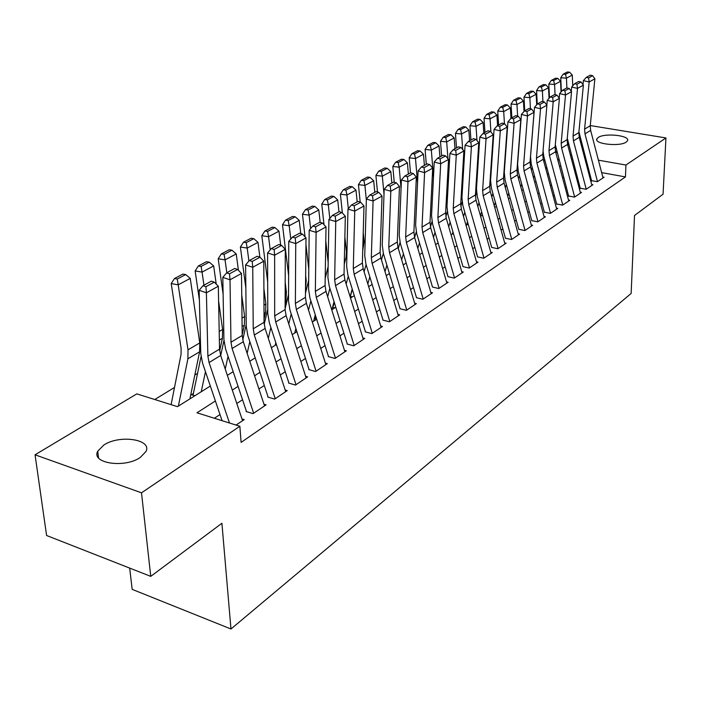 <?xml version="1.0" encoding="UTF-8"?>
<svg xmlns="http://www.w3.org/2000/svg" width="701" height="701" viewBox="0 0 701 701"><rect width="100%" height="100%" fill="white"/><g stroke="black" fill="none" stroke-linecap="round" stroke-linejoin="round"><path stroke-width="1.05" d="M626.212 142.101C619.737 146.903 593.843 144.012 596.858 138.886L598.286 137.422C604.902 132.734 630.365 135.538 627.535 140.699L626.212 142.101M140.27 457.464C124.734 468.443 90.955 463.361 97.728 451.225L103.844 445.012C119.564 434.418 152.362 439.325 145.974 451.479L140.27 457.464M129.685 568.099L132.174 589.357L230.971 628.999L631.145 293.465L634.519 215.487L663.058 194.203L665.95 137.948L625.932 165.024L598.409 160.179M230.971 628.999L221.91 523.279L150.75 576.362L46.59 535.503L35.05 454.8L136.818 393.874L177.493 406.659L210.335 386.041M197.559 373.361L194.817 375.035M174.505 387.451L154.772 399.517M591.688 180.656L597.401 181.699L604.025 177.239L602.799 177.011M580.358 188.227L586.115 189.305L592.923 184.722L591.67 184.486M568.713 196L574.522 197.112L581.515 192.398L580.235 192.162M556.752 203.982L562.623 205.13L569.799 200.293L568.493 200.039M544.467 212.193L550.381 213.367L557.768 208.399L556.436 208.136M531.831 220.631L537.807 221.84L545.396 216.732L544.037 216.46M518.845 229.306L524.874 230.55L532.672 225.293L531.288 225.012M505.474 238.235L511.564 239.523L519.59 234.108L518.17 233.81M491.716 247.418L497.859 248.75L506.131 243.177L504.676 242.87M483.997 258.082L468.741 204.561L468.145 199.312L471.387 146.842L465.07 145.203L461.941 197.586L462.844 205.437L477.556 256.873L483.751 258.248L492.268 252.518L490.779 252.185M462.967 266.625L469.223 268.036L477.994 262.13L476.47 261.788M447.93 276.667L454.248 278.122L463.282 272.032L461.722 271.681M432.421 287.016L438.8 288.532L448.123 282.249L446.519 281.872M416.429 297.697L422.869 299.257L432.491 292.781L430.843 292.387M399.929 308.72L406.422 310.333L416.35 303.647L414.659 303.235M382.886 320.103L389.441 321.777L399.701 314.863L397.958 314.434M365.274 331.862L371.898 333.588L382.492 326.456L380.713 325.991M347.074 344.016L353.76 345.803L364.713 338.425L362.881 337.943M328.252 356.59L334.999 358.439L346.338 350.807L344.445 350.298M308.782 369.593L315.59 371.521L327.314 363.617L325.369 363.074M288.61 383.061L295.489 385.059L307.634 376.875L305.627 376.306M267.712 397.02L274.652 399.088L287.244 390.615L285.176 390.001M246.051 411.487L253.052 413.643L266.108 404.845L263.97 404.205M193.38 393.506L191.461 394.707L194.869 395.75M296.12 329.251L295.585 329.584M315.231 317.299L314.504 317.746M333.273 306.013L332.809 306.302M296.514 330.478L295.436 330.189M316.65 319.174L314.302 318.561M334.815 307.87L332.554 307.292M352.288 296.891L350.22 296.383M369.225 286.262L368.489 286.078M215.391 400.954L196.981 412.793L239.856 426.269L241.109 442.401L625.458 176.915L601.651 172.621M589.331 172.201L588.568 172.7M577.957 179.666L577.072 180.245M566.277 187.325L565.269 187.991M554.281 195.193L553.142 195.947M541.952 203.29L540.673 204.131M529.281 211.606L527.853 212.543M516.251 220.158L514.657 221.192M502.836 228.955L501.092 230.103M489.035 238.007L487.116 239.269M474.831 247.33L472.719 248.715M460.189 256.934L457.893 258.441M445.1 266.836L442.603 268.474M429.547 277.044L426.83 278.823M413.502 287.568L410.558 289.504M396.941 298.433L393.752 300.527M379.846 309.658L376.402 311.919M362.18 321.242L358.465 323.687M343.919 333.229L339.915 335.858M325.036 345.619L320.725 348.45M305.487 358.439L300.852 361.479M285.254 371.723L280.269 374.991M264.286 385.48L258.941 388.985M242.546 399.736L236.807 403.504M220 414.536L214.34 418.252M236.071 425.078L244.193 419.61L241.976 418.926M150.75 576.362L141.506 492.821L35.05 454.8M590.268 125.549L665.95 137.948M625.458 176.915L625.932 165.024M239.856 426.269L141.506 492.821M586.728 162.317L585.957 162.807M575.302 169.66L574.408 170.229M563.569 177.195L562.553 177.852M551.512 184.941L550.364 185.677M539.122 192.906L537.833 193.73M526.39 201.091L524.953 202.011M513.29 209.503L511.695 210.528M499.813 218.169L498.052 219.299M485.942 227.08L484.014 228.324M471.659 236.263L469.547 237.621M456.947 245.718L454.634 247.199M441.779 255.462L439.264 257.083M426.147 265.513L423.413 267.265M410.015 275.879L407.053 277.78M393.366 286.578L390.159 288.637M376.174 297.627L372.704 299.853M358.404 309.045L354.671 311.446M340.046 320.848L336.016 323.433M321.049 333.054L316.721 335.84M301.395 345.681L296.733 348.677M281.04 358.763L276.028 361.988M259.948 372.319L254.568 375.78M238.077 386.374L232.303 390.089M571.525 155.447L570.439 155.254M227.361 375.35L233.17 371.696M249.766 361.278L255.19 357.869M271.375 347.714L276.413 344.541M292.203 334.622L296.9 331.678M312.322 321.996L316.677 319.253M331.739 309.798L335.797 307.257M350.509 298.013L354.268 295.656M368.656 286.621L372.143 284.431M386.207 275.598L389.432 273.565M403.206 264.925L406.186 263.05M419.662 254.586L422.414 252.859M435.61 244.57L438.134 242.984M451.067 234.87L453.389 233.407M466.06 225.45L468.189 224.118M480.606 216.32L482.551 215.093M494.731 207.443L496.501 206.339M508.444 198.83L510.048 197.831M521.772 190.462L523.218 189.559M534.723 182.33L536.02 181.515M547.323 174.418L548.471 173.699M559.573 166.724L560.59 166.084M571.499 159.241L572.384 158.68M229.499 423.018L209.056 362.54L207.882 356.152L206.401 292.799L199.137 290.293L200.766 353.514L202.545 363.074L222.077 420.679M242.572 420.696L220.684 355.468L219.536 349.124L218.318 286.236L206.401 292.799L205.919 286.7L214.278 282.135L211.387 281.154L203.01 285.71L205.919 286.7M203.01 285.71L199.137 290.293M218.318 286.236L214.278 282.135M185.704 274.564L182.917 274.091L174.453 278.542L177.248 279.024L185.704 274.564L190.243 278.402L199.759 342.929L199.61 351.823L189.901 398.869M190.243 278.402L178.203 284.816L188.008 349.834L187.903 358.789L178.361 406.124M177.248 279.024L178.203 284.816L171.219 283.581L174.453 278.542M171.105 404.652L181.06 354.382L181.121 348.415L171.219 283.581M253.657 413.24L232.101 348.52L230.98 342.228L230.007 279.795L222.813 277.377L223.926 339.687L225.617 349.098L246.401 411.259M264.531 405.905L243.3 341.711L242.204 335.464L241.486 273.478L230.007 279.795L229.516 273.819L237.569 269.429L234.695 268.483L226.642 272.864L229.516 273.819M226.642 272.864L222.813 277.377M241.486 273.478L237.569 269.429M275.213 398.711L254.297 335.025L253.227 328.822L252.737 267.274L245.613 264.934L246.244 326.359L247.856 335.63L268.027 396.81M285.71 391.649L265.092 328.454L264.049 322.302L263.786 261.193L252.737 267.274L252.237 261.429L259.992 257.197L257.144 256.277L249.39 260.492L252.237 261.429M249.39 260.492L245.613 264.934M263.786 261.193L259.992 257.197M296.015 384.709L275.695 322.004L274.678 315.897L274.634 255.217L267.58 252.947L267.764 313.513L269.298 322.653L288.882 382.877M306.135 377.883L286.104 315.669L285.114 309.605L285.289 249.346L274.634 255.217L274.126 249.486L281.592 245.403L278.779 244.518L271.305 248.583L274.126 249.486M271.305 248.583L267.58 252.947M285.289 249.346L281.592 245.403M316.081 371.188L296.339 309.448L295.375 303.428L295.743 243.589L288.759 241.398L288.523 301.123L289.977 310.122L309.018 369.436M325.86 364.599L306.39 303.331L305.443 297.355L306.013 237.928L295.743 243.589L295.226 237.972L302.429 234.038L299.642 233.179L292.431 237.096L295.226 237.972M292.431 237.096L288.759 241.398M306.013 237.928L302.429 234.038M209.249 262.156L206.488 261.701L198.339 265.986L201.108 266.441L209.249 262.156L213.665 265.933L216.223 284.107M218.607 301.053L222.603 329.496L222.392 338.268L219.658 350.929M205.472 371.696L201.231 391.754M213.665 265.933L202.063 272.111L203.947 285.193M201.108 266.441L202.063 272.111L195.141 270.936L198.339 265.986M199.391 300.072L195.141 270.936M193.038 395.189L201.021 356.678M231.926 250.196L229.192 249.766L221.341 253.893L224.083 254.332L231.926 250.196L236.228 253.928L238.428 270.323M241.731 294.937L244.631 316.537L244.351 325.194L242.195 334.798M228.044 356.345L225.249 369.05M236.228 253.928L225.056 259.878L226.826 272.759M224.083 254.332L225.056 259.878L218.186 258.765L221.341 253.893M223.12 294.236L218.186 258.765M220.71 355.53L223.961 340.537M253.797 238.664L251.072 238.252L243.501 242.231L246.235 242.651L253.797 238.664L257.986 242.344L259.878 257.162M263.909 288.637L265.881 304.05L265.539 312.585L264.04 319.051M255.076 357.545L254.971 358.009M249.828 341.624L247.146 353.357M257.986 242.344L247.208 248.084L248.908 261.061M246.235 242.651L247.208 248.084L240.39 247.032L243.501 242.231M245.858 288.172L240.39 247.032M242.774 339.871L246.226 324.519M274.888 227.545L272.19 227.15L264.882 230.997L267.589 231.391L274.888 227.545L278.972 231.181L280.672 245.113M285.193 282.205L286.385 291.984L285.99 300.414L285.132 303.989M275.817 342.701L275.186 345.313M270.875 327.498L268.308 338.32M278.972 231.181L268.571 236.71L270.209 249.863M267.589 231.391L268.571 236.71L261.815 235.711L264.882 230.997M267.668 281.951L261.815 235.711M264.189 324.44L267.756 309.167M335.464 358.132L316.265 297.32L315.345 291.388L316.107 232.373L309.194 230.252L308.571 289.154L309.956 298.03L328.462 356.45M344.91 351.771L325.974 291.414L325.08 285.526L326.018 226.914L316.107 232.373L315.573 226.861L322.53 223.067L319.77 222.235L312.812 226.02L315.573 226.861M312.812 226.02L309.194 230.252M326.018 226.914L322.53 223.067M295.244 216.802L292.571 216.434L285.517 220.149L288.199 220.517L295.244 216.802L299.231 220.394L300.755 233.521M305.654 275.686L306.197 280.339L305.522 289.583M295.866 328.462L294.727 333.045M291.204 313.925L288.759 323.915M299.231 220.394L289.189 225.74L290.775 239.041M288.199 220.517L289.189 225.74L282.485 224.784L285.517 220.149M288.628 275.598L282.485 224.784M285.123 308.712L288.549 294.481M354.189 345.514L335.516 285.614L334.64 279.76L335.753 221.551L328.909 219.492L327.928 277.596L329.251 286.341L347.258 343.893M363.32 339.372L344.892 279.901L344.042 274.1L345.33 216.276L335.753 221.551L335.227 216.145L341.939 212.473L339.205 211.667L332.484 215.321L335.227 216.145M332.484 215.321L328.909 219.492M345.33 216.276L341.939 212.473M314.907 206.436L312.26 206.085L305.443 209.669L308.098 210.028L314.907 206.436L318.797 209.985L320.164 222.348M325.343 269.096L325.238 275.353M315.266 314.784L313.636 321.172M310.858 300.878L308.536 310.087M318.797 209.985L309.097 215.146L310.622 228.579M308.098 210.028L309.097 215.146L302.455 214.234L305.443 209.669M308.782 269.166L305.951 244.614M305.058 236.894L302.455 214.234M296.234 330.399L296.348 329.952M305.487 293.193L308.659 280.426M372.301 333.317L354.119 274.293L353.286 268.527L354.741 211.097L347.959 209.1L346.644 266.424L347.898 275.046L365.431 331.757M381.134 327.376L363.188 268.772L362.382 263.05L363.985 205.998L354.741 211.097L354.198 205.787L360.691 202.247L357.983 201.459L351.49 204.99L354.198 205.787M351.49 204.99L347.959 209.1M363.985 205.998L360.691 202.247M333.913 196.42L331.284 196.087L324.694 199.548L327.332 199.881L333.913 196.42L337.707 199.916L338.96 211.807M334.035 301.64L331.923 309.684M329.864 288.313L327.665 296.812M337.707 199.916L328.331 204.902L329.794 218.458M327.332 199.881L328.331 204.902L321.741 204.044L324.694 199.548M328.182 262.682L325.79 240.916M324.011 224.697L321.741 204.044M325.194 278.358L328.112 266.643M314.872 318.71L315.599 315.844M389.817 321.522L372.108 263.348L371.32 257.661L373.081 200.994L366.369 199.049L364.739 255.62L365.94 264.128L383.009 320.015M398.361 315.765L380.888 258.012L380.117 252.36L382.027 196.061L373.081 200.994L372.538 195.781L378.812 192.354L376.139 191.592L369.856 195.009L372.538 195.781M369.856 195.009L366.369 199.049M382.027 196.061L378.812 192.354M352.288 186.729L349.685 186.413L343.315 189.761L345.926 190.085L352.288 186.729L355.994 190.181L357.168 201.906M352.209 288.996L350.123 296.76M348.257 276.212L346.18 284.045M355.994 190.181L346.925 195.009L348.327 208.67M345.926 190.085L346.925 195.009L340.397 194.186L343.315 189.761M344.261 264.172L346.075 257.285L346.434 251.913L344.866 236.964M342.36 212.946L340.397 194.186M332.914 307.389L334.246 302.306M406.773 310.096L389.519 252.754L388.766 247.146L390.816 191.224L384.174 189.34L382.247 245.166L383.394 253.552L400.026 308.65M415.053 304.523L398.019 247.584L397.283 242.02L399.465 186.457L390.816 191.224L390.273 186.107L396.337 182.795L393.69 182.05L387.609 185.353L390.273 186.107M387.609 185.353L384.174 189.34M399.465 186.457L396.337 182.795M423.194 299.038L406.378 242.502L405.66 236.964L407.982 181.769L401.401 179.938L399.202 235.037L400.297 243.317L416.508 297.645M431.211 293.64L414.606 237.499L413.905 232.005L416.35 177.151L407.982 181.769L407.43 176.74L413.301 173.533L410.681 172.814L404.792 176.012L407.43 176.74M404.792 176.012L401.401 179.938M416.35 177.151L413.301 173.533M439.106 288.321L422.703 232.574L422.02 227.106L424.587 172.621L418.085 170.842L415.623 225.24L416.666 233.407L432.482 286.981M446.879 283.09L430.677 227.72L430.002 222.296L432.701 168.152L424.587 172.621L424.035 167.679L429.722 164.577L427.128 163.876L421.432 166.969L424.035 167.679M421.432 166.969L418.085 170.842M432.701 168.152L429.722 164.577M454.528 277.938L438.528 222.944L437.871 217.555L440.684 163.754L434.234 162.027L431.544 215.733L432.535 223.794L447.965 276.641M462.064 272.855L446.257 218.248L445.617 212.894L448.535 159.425L440.684 163.754L440.123 158.899L445.634 155.894L443.067 155.21L437.547 158.216L440.123 158.899M437.547 158.216L434.234 162.027M448.535 159.425L445.634 155.894M469.486 267.861L453.862 213.612L453.24 208.293L456.272 155.166L449.893 153.484L446.975 206.523L447.921 214.48L462.984 266.608M476.794 262.936L461.363 209.056L460.75 203.772L463.887 150.969L456.272 155.166L455.711 150.391L461.056 147.482L458.507 146.816L453.153 149.725L455.711 150.391M453.153 149.725L449.893 153.484M463.887 150.969L461.056 147.482M491.094 253.306L476.023 200.136L475.436 194.922L478.774 142.776L471.387 146.842L470.827 142.145L476.005 139.324L473.482 138.675L468.294 141.497L470.827 142.145M468.294 141.497L465.07 145.203M478.774 142.776L476.005 139.324M498.087 248.592L483.182 195.781L482.612 190.593L486.047 138.772L479.791 137.168L476.47 188.911L477.328 196.666L491.716 247.479M504.974 243.957L490.244 191.478L489.692 186.326L493.215 134.82L486.047 138.772L485.486 134.145L490.507 131.402L488.01 130.78L482.98 133.514L485.486 134.145M482.98 133.514L479.791 137.168M493.215 134.82L490.507 131.402M511.765 239.383L497.202 187.246L496.658 182.129L500.269 130.929L494.074 129.378L490.577 180.49L491.401 188.148L505.474 238.358M518.46 234.87L504.063 183.075L503.537 177.993L507.226 127.1L500.269 130.929L499.708 126.382L504.589 123.726L502.118 123.113L497.228 125.768L499.708 126.382M497.228 125.768L494.074 129.378M507.226 127.1L504.589 123.726M525.058 230.427L510.827 178.965L510.302 173.909L514.078 123.323L507.945 121.808L504.273 172.306L505.062 179.877L518.836 229.49M531.568 226.046L517.487 174.908L516.979 169.887L520.834 119.599L514.078 123.323L513.518 118.846L518.258 116.261L515.813 115.665L511.064 118.25L513.518 118.846M511.064 118.25L507.945 121.808M520.834 119.599L518.258 116.261M537.982 221.726L524.059 170.913L523.559 165.918L527.494 115.937L521.421 114.456L517.592 164.358L518.337 171.833L531.831 220.876M544.309 217.459L530.534 166.969L530.052 162.01L534.057 112.318L527.494 115.937L526.933 111.529L531.533 109.014L529.115 108.436L524.497 110.942L526.933 111.529M524.497 110.942L521.421 114.456M534.057 112.318L531.533 109.014M550.548 213.262L536.922 163.088L536.449 158.154L540.532 108.76L534.512 107.314L530.534 156.63L531.253 164.016L544.458 212.491M556.699 209.117L543.222 159.258L542.758 154.351L546.911 105.246L540.532 108.76L539.963 104.423L544.44 101.978L542.039 101.408L537.553 103.844L539.963 104.423M537.553 103.844L534.512 107.314M546.911 105.246L544.44 101.978M562.763 205.025L549.435 155.473L548.979 150.601L553.203 101.776L547.236 100.374L546.833 105.141M543.047 150.908L543.81 156.411L556.752 204.333M568.756 200.994L555.56 151.749L555.113 146.903L559.398 98.359L553.203 101.776L552.633 97.509L556.98 95.134L554.605 94.574L550.25 96.948L552.633 97.509M550.25 96.948L547.236 100.374M559.398 98.359L556.98 95.134M370.067 177.353L367.482 177.046L361.322 180.288L363.907 180.595L370.067 177.353L373.686 180.762L374.79 192.328M369.813 276.816L367.841 283.966M366.071 264.549L364.108 271.76M373.686 180.762L364.906 185.432L366.343 200.074M363.907 180.595L364.906 185.432L358.439 184.652L361.322 180.288M362.732 250.581L364.108 241.6L363.232 232.785M360.174 202.098L358.439 184.652M350.386 296.418L352.305 289.303M387.276 168.275L384.718 167.986L378.75 171.132L381.318 171.421L387.276 168.275L390.816 171.649L391.85 183.049M386.873 265.083L385.024 271.664M383.316 253.298L381.467 259.931M390.816 171.649L382.317 176.17L384.008 194.3M381.318 171.421L382.317 176.17L375.902 175.425L378.75 171.132M380.617 237.56L380.923 228.43M377.471 191.978L375.902 175.425M403.942 159.486L401.41 159.215L395.627 162.255L398.168 162.536L403.942 159.486L407.404 162.816L408.376 174.067M403.417 253.771L401.673 259.817M400.034 242.406L398.299 248.522M407.404 162.816L399.176 167.197L401.06 188.525M398.168 162.536L399.176 167.197L392.814 166.487L395.627 162.255M394.234 182.199L392.814 166.487M420.101 150.969L417.586 150.706L411.978 153.659L414.501 153.922L420.101 150.969L423.483 154.264L424.385 165.366M419.452 242.853L417.831 248.391M416.263 231.865L414.615 237.525L406.378 242.502M423.483 154.264L415.5 158.505L417.542 182.768M414.501 153.922L415.5 158.505L409.2 157.83L411.978 153.659M410.497 172.919L409.2 157.83M435.759 142.715L433.262 142.461L427.829 145.317L430.326 145.571L435.759 142.715L439.071 145.966L439.921 156.919M435.014 232.303L433.498 237.376M432 221.639L430.449 226.87M439.071 145.966L431.334 150.075L433.481 177.029M430.326 145.571L431.334 150.075L425.086 149.436L427.829 145.317M426.296 164.323L425.086 149.436M450.945 134.706L448.474 134.469L443.207 137.238L445.678 137.475L450.945 134.706L454.187 137.913L454.984 148.735M450.13 222.112L448.719 226.747M447.282 211.72L445.845 216.495M438.002 242.52L437.792 243.203M454.187 137.913L446.686 141.909L447.957 158.715M448.316 163.482L448.912 171.324M445.678 137.475L446.686 141.909L440.491 141.295L443.207 137.238M441.63 155.99L440.491 141.295M465.683 126.934L463.238 126.706L458.121 129.396L460.575 129.624L465.683 126.934L468.855 130.106L469.6 140.787M464.798 212.263L463.492 216.486M462.134 202.09L460.82 206.357M452.969 231.961L452.32 234.081M468.855 130.106L461.573 133.979L462.686 149.497M463.387 159.32L463.843 165.673M460.575 129.624L461.573 133.979L455.44 133.4L458.121 129.396M456.5 147.902L455.44 133.4M479.992 119.38L477.565 119.17L472.597 121.781L475.033 122L479.992 119.38L483.103 122.526L483.795 133.067M479.046 202.72L477.837 206.567M476.557 192.731L475.418 196.394M467.514 221.761L466.437 225.214M483.103 122.526L476.032 126.285L477.004 140.559M477.986 155.087L478.319 160.065M475.033 122L476.032 126.285L469.95 125.733L472.597 121.781M470.941 140.06L469.95 125.733M493.89 112.055L491.489 111.853L486.66 114.386L489.07 114.596L493.89 112.055L496.939 115.157L497.587 125.575M492.899 193.494L491.787 196.972M490.595 183.627L489.684 186.51M481.648 211.904L480.439 215.715M496.939 115.157L490.069 118.811L490.91 131.911M492.12 150.82L492.356 154.509M489.07 114.596L490.069 118.811L484.04 118.285L486.66 114.386M484.969 132.428L484.04 118.285M507.393 104.931L505.009 104.738L500.321 107.209L502.713 107.402L507.393 104.931L510.381 108.007L510.985 118.329M506.359 184.547L505.342 187.684M504.238 174.768L503.625 176.678M495.379 202.361L494.275 205.822M510.381 108.007L503.712 111.555L504.44 123.683M505.815 146.518L505.964 149.015M502.713 107.402L503.712 111.555L497.736 111.056L500.321 107.209M498.595 125.023L497.736 111.056M520.519 98.017L518.162 97.825L513.605 100.225L515.971 100.409L520.519 98.017L523.454 101.049L524.033 111.477M519.459 175.881L518.53 178.702M517.531 166.128L517.189 167.171M508.742 193.125L507.726 196.245M523.454 101.049L516.961 104.502L517.627 116.112M519.108 142.198L519.187 143.582M515.971 100.409L516.961 104.502L511.038 104.02L513.605 100.225M511.844 117.821L511.038 104.02M533.286 91.279L530.946 91.104L526.512 93.435L528.861 93.619L533.286 91.279L536.16 94.284L536.703 104.808M532.19 167.478L531.358 169.993M521.737 184.179L520.808 186.983M536.16 94.284L529.851 97.641L530.447 108.76M528.861 93.619L529.851 97.641L523.98 97.185L526.512 93.435M524.725 110.819L523.98 97.185M574.662 197.016L561.606 148.069L561.168 143.258L565.514 94.994L559.617 93.619L559.214 98.114M555.315 144.625L568.704 196.394M580.489 193.09L567.565 144.441L567.144 139.657L571.552 91.673L565.514 94.994L564.953 90.779L569.186 88.475L566.829 87.932L562.588 90.236L564.953 90.779M562.588 90.236L559.617 93.619M571.552 91.673L569.186 88.475M586.238 189.217L573.444 140.866L573.032 136.108L577.501 88.396L571.657 87.047L571.262 91.288M567.275 138.202L580.34 188.665M591.907 185.397L579.254 137.335L578.851 132.603L583.372 85.163L577.501 88.396L576.941 84.243L581.059 81.999L578.719 81.465L574.601 83.708L576.941 84.243M574.601 83.708L571.657 87.047M583.372 85.163L581.059 81.999M597.506 181.629L584.985 133.847L584.59 129.142L589.164 81.964L583.372 80.659L582.995 84.637M578.93 131.806L591.679 181.13M603.035 177.905L590.636 130.412L590.251 125.733L594.877 78.819L589.164 81.964L588.603 77.881L592.608 75.69L590.295 75.173L586.281 77.355L588.603 77.881M586.281 77.355L583.372 80.659M594.877 78.819L592.608 75.69M545.702 84.733L543.389 84.567L539.069 86.836L541.4 87.003L545.702 84.733L548.524 87.704L549.041 98.315M544.589 159.329L543.845 161.554M534.381 175.504L533.549 178.01M548.524 87.704L542.39 90.972L542.924 101.619M541.4 87.003L542.39 90.972L536.572 90.534L539.069 86.836M537.273 104.169L536.572 90.534M557.794 78.363L555.49 78.205L551.293 80.413L553.597 80.571L557.794 78.363L560.563 81.298L561.045 91.997M556.664 151.407L555.998 153.379M546.692 167.101L545.939 169.318M560.563 81.298L554.587 84.479L555.061 94.679M553.597 80.571L554.587 84.479L548.813 84.059L551.293 80.413M549.479 97.816L548.813 84.059M569.554 72.159L567.275 72.001L563.183 74.157L565.47 74.306L569.554 72.159L572.279 75.06L572.726 85.829M568.415 143.723L567.828 145.44M558.679 158.943L558.014 160.897M572.279 75.06L566.461 78.162L566.881 87.94M565.47 74.306L566.461 78.162L560.739 77.758L563.183 74.157M561.361 91.629L560.739 77.758M209.056 362.54L220.684 355.468M207.882 356.152L219.536 349.124M199.759 342.929L188.008 349.834M199.61 351.823L187.903 358.789M232.101 348.52L243.3 341.711M230.98 342.228L242.204 335.464M254.297 335.025L265.092 328.454M253.227 328.822L264.049 322.302M275.695 322.004L286.104 315.669M274.678 315.897L285.114 309.605M296.339 309.448L306.39 303.331M295.375 303.428L305.443 297.355M222.603 329.496L219.194 331.494M222.392 338.268L219.36 340.073M244.631 316.537L242.003 318.088M244.351 325.194L242.099 326.535M265.881 304.05L263.979 305.163M265.539 312.585L264.014 313.496M286.385 291.984L285.167 292.703M285.99 300.414L285.141 300.922M316.265 297.32L325.974 291.414M315.345 291.388L325.08 285.526M306.197 280.339L305.61 280.68M335.516 285.614L344.892 279.901M334.64 279.76L344.042 274.1M354.119 274.293L363.188 268.772M353.286 268.527L362.382 263.05M372.108 263.348L380.888 258.012M371.32 257.661L380.117 252.36M389.519 252.754L398.019 247.584M388.766 247.146L397.283 242.02M405.66 236.964L413.905 232.005M422.703 232.574L430.677 227.72M422.02 227.106L430.002 222.296M438.528 222.944L446.257 218.248M437.871 217.555L445.617 212.894M453.862 213.612L461.363 209.056M453.24 208.293L460.75 203.772M468.741 204.561L476.023 200.136M468.145 199.312L475.436 194.922M483.182 195.781L490.244 191.478M482.612 190.593L489.692 186.326M497.202 187.246L504.063 183.075M496.658 182.129L503.537 177.993M510.827 178.965L517.487 174.908M510.302 173.909L516.979 169.887M524.059 170.913L530.534 166.969M523.559 165.918L530.052 162.01M536.922 163.088L543.222 159.258M536.449 158.154L542.758 154.351M549.435 155.473L555.56 151.749M548.979 150.601L555.113 146.903M561.606 148.069L567.565 144.441M561.168 143.258L567.144 139.657M573.444 140.866L579.254 137.335M573.032 136.108L578.851 132.603M584.985 133.847L590.636 130.412M584.59 129.142L590.251 125.733M596.858 138.886L596.823 140.007M97.728 451.225L98.552 457.893"/></g></svg>
